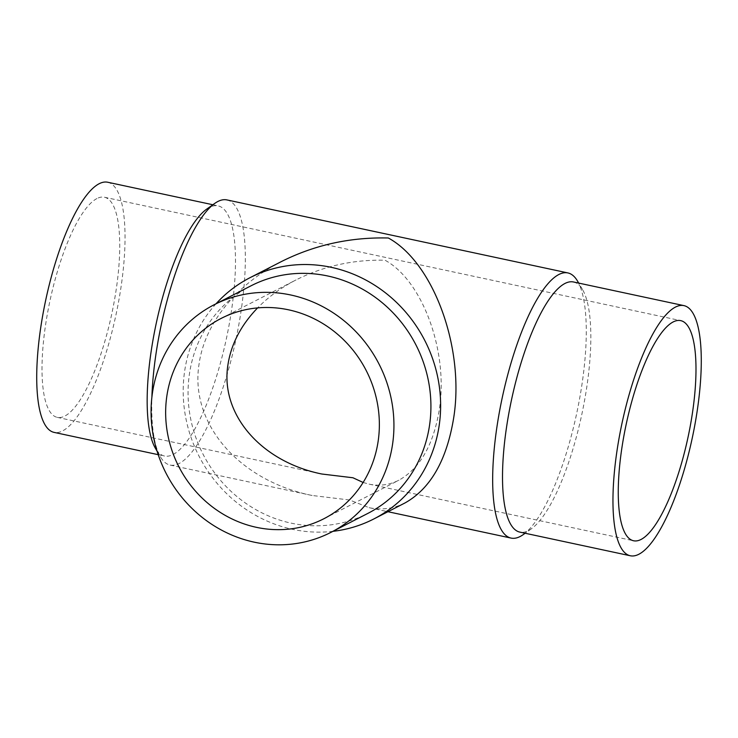 <?xml version="1.0" encoding="UTF-8"?>
<svg xmlns="http://www.w3.org/2000/svg" width="738" height="738" viewBox="0 0 738 738"><rect width="100%" height="100%" fill="white"/><g stroke="black" fill="none" stroke-linecap="round" stroke-linejoin="round"><path stroke-width="0.55" stroke-dasharray="3.69 2.77" d="M206.668 209.149A127.914 35.904 -77.9 0 1 218.107 205.874A127.914 35.904 -77.9 0 1 231.529 310.301A127.914 35.904 -77.9 0 1 164.537 456.029A127.914 35.904 -77.9 0 1 155.45 448.372M107.656 182.231A127.914 35.904 -77.9 0 1 121.087 286.648A127.914 35.904 -77.9 0 1 54.095 432.385M226.917 199.915A135.589 38.053 -77.9 0 1 241.141 310.597A135.589 38.053 -77.9 0 1 170.137 465.078A135.589 38.053 -77.9 0 1 160.497 456.951A135.589 38.053 -77.9 0 1 151.88 397.265M577.503 281.049A135.589 38.053 -77.9 0 1 582.088 383.603A135.589 38.053 -77.9 0 1 523.205 534.626M405.07 502.91C393.631 508.713 381.638 510.299 369.083 507.679L349.655 500.004L312.137 495.484C238.632 480.613 189.288 423.049 199.131 363.649C204.86 323.456 236.04 284.693 281.141 261.704M573.463 281.971A127.914 35.904 -77.9 0 1 582.55 289.628A127.914 35.904 -77.9 0 1 586.885 386.389A127.914 35.904 -77.9 0 1 531.332 528.851A127.914 35.904 -77.9 0 1 519.893 532.126M251.04 285.8A127.914 119.657 -117.2 0 0 189.445 373.871A127.914 119.657 -117.2 0 0 239.961 498.989A127.914 119.657 -117.2 0 0 367.948 513.353M216.031 303.779A135.589 126.844 -117.2 0 0 184.657 371.085A135.589 126.844 -117.2 0 0 332.939 531.332M96.936 198.55A112.563 31.596 102.1 0 0 47.527 313.124A112.563 31.596 102.1 0 0 57.306 417.376A112.563 31.596 102.1 0 0 64.815 416.066A112.563 31.596 102.1 0 0 114.224 301.482A112.563 31.596 102.1 0 0 104.445 197.24A112.563 31.596 102.1 0 0 96.936 198.55M363.124 482.467L369.065 484.128C379.489 486.305 389.443 484.986 398.944 480.17C420.033 468.316 433.474 444.866 439.267 409.802C448.639 352.118 422.8 280.827 385.061 260.237C353.29 259.481 323.622 266.049 296.058 279.923C281.206 287.589 268.401 296.916 257.617 307.894M212.858 204.749L218.107 205.874M582.55 289.628L578.703 283.088M57.306 417.376L321.796 474.008M104.445 197.24L680.694 320.624M221.068 318.456L296.058 279.923M323.945 518.703L398.944 480.17M369.065 484.128L633.555 540.76M531.332 528.851L525.142 533.251M170.137 465.078L312.137 495.484M369.083 507.679L387.92 511.711M157.028 451.056L160.497 456.951M158.2 454.673L164.537 456.029"/><path stroke-width="1.11" d="M157.028 451.056L155.45 448.372A127.914 35.904 -77.9 0 1 151.115 351.611A127.914 35.904 -77.9 0 1 206.668 209.149L214.795 203.374A135.589 38.053 -77.9 0 1 226.917 199.915L567.863 272.922A135.589 38.053 -77.9 0 1 577.503 281.049L578.703 283.088M158.2 454.673L54.095 432.385A127.914 35.904 -77.9 0 1 40.673 327.958A127.914 35.904 -77.9 0 1 107.656 182.231L212.858 204.749M151.88 397.265A135.589 38.053 -77.9 0 1 155.912 354.397A135.589 38.053 -77.9 0 1 214.795 203.374M525.142 533.251L523.205 534.626A135.589 38.053 -77.9 0 1 511.083 538.085A135.589 38.053 -77.9 0 1 496.858 427.403A135.589 38.053 -77.9 0 1 567.863 272.922M249.942 277.728L281.141 261.704C314.342 244.988 350.08 237.083 388.345 237.996C433.806 262.793 464.922 348.668 453.639 418.142C446.665 460.383 430.475 488.639 405.07 502.91L373.871 518.934A135.589 126.844 -117.2 0 0 439.165 425.586A135.589 126.844 -117.2 0 0 385.614 292.949A135.589 126.844 -117.2 0 0 249.942 277.728A135.589 126.844 -117.2 0 0 216.031 303.779M630.344 555.769L519.893 532.126A127.914 35.904 -77.9 0 1 506.471 427.699A127.914 35.904 -77.9 0 1 573.463 281.971L683.905 305.615A127.914 35.904 -77.9 0 1 697.327 410.042A127.914 35.904 -77.9 0 1 630.344 555.769A127.914 35.904 -77.9 0 1 616.913 451.352A127.914 35.904 -77.9 0 1 683.905 305.615M330.956 532.356L367.948 513.353A127.914 119.657 -117.2 0 0 429.544 425.282A127.914 119.657 -117.2 0 0 379.028 300.154A127.914 119.657 -117.2 0 0 251.04 285.8L214.048 304.803A127.914 119.657 -117.2 0 0 152.452 392.874A127.914 119.657 -117.2 0 0 202.968 518.002A127.914 119.657 -117.2 0 0 330.956 532.356A127.914 119.657 -117.2 0 0 392.561 444.285A127.914 119.657 -117.2 0 0 342.035 319.157A127.914 119.657 -117.2 0 0 214.048 304.803M257.617 307.894C241.077 325.052 231.197 343.936 227.977 364.554C219.804 413.87 260.772 461.656 321.796 474.008L352.939 477.763L363.124 482.467M673.185 321.934A112.563 31.596 -77.9 0 1 680.694 320.624A112.563 31.596 -77.9 0 1 690.473 424.876A112.563 31.596 -77.9 0 1 641.064 539.45A112.563 31.596 -77.9 0 1 633.555 540.76A112.563 31.596 -77.9 0 1 623.776 436.518A112.563 31.596 -77.9 0 1 673.185 321.934M166.862 395.955A112.563 105.303 62.8 0 1 221.068 318.456A112.563 105.303 62.8 0 1 333.696 331.085A112.563 105.303 62.8 0 1 378.151 441.195A112.563 105.303 62.8 0 1 323.945 518.703A112.563 105.303 62.8 0 1 211.317 506.065A112.563 105.303 62.8 0 1 166.862 395.955M332.939 531.332A135.589 126.844 -117.2 0 0 373.871 518.934M387.92 511.711L511.083 538.085"/></g></svg>
